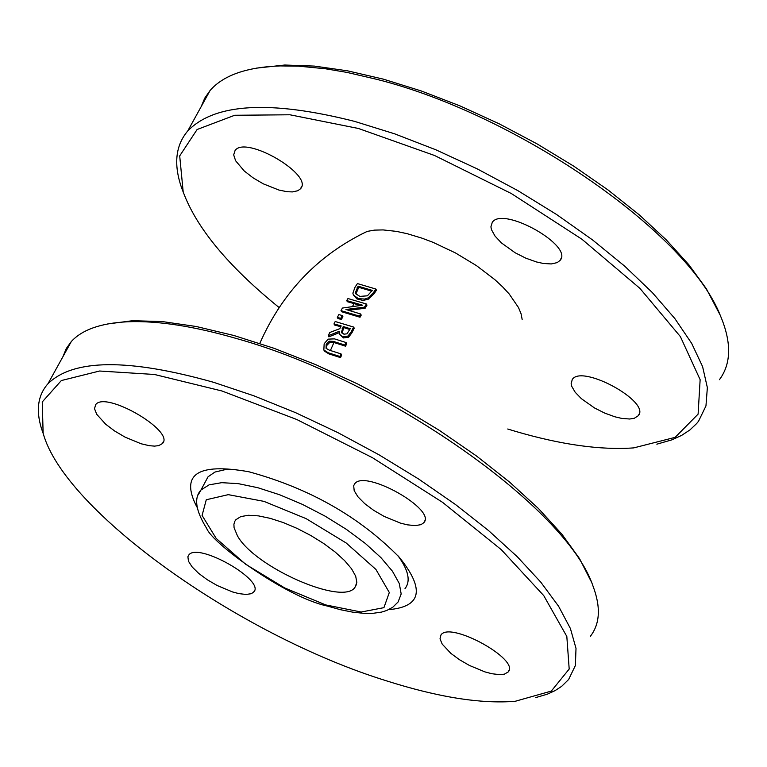 <?xml version="1.0" encoding="UTF-8"?>
<svg xmlns="http://www.w3.org/2000/svg" width="767" height="767" viewBox="0 0 767 767"><rect width="100%" height="100%" fill="white"/><g stroke="black" fill="none" stroke-linecap="round" stroke-linejoin="round"><path stroke-width="1.15" d="M346.08 342.542L334.46 338.87L328.094 339.139L324.153 343.769L323.847 350.011L328.286 352.782L339.915 356.482L341.018 353.884L329.331 350.174L326.08 348.314L326.186 344.306L329.254 341.162L333.3 341.382L344.929 345.064L346.08 342.542L346.713 343.674L345.553 346.195L333.933 342.504L329.887 342.283L326.819 345.438L326.349 348.64M356.952 298.929L353.462 295.103L358.438 298.651L364.804 299.053L368.323 297.817L373.471 292.591L375.83 289.025L376.453 290.166L374.095 293.732L368.093 299.36L362.849 300.396L356.952 298.929M360.365 305.419L347.346 301.699L346.722 300.578L362.532 305.189L342.418 308.056L340.989 310.625L359.407 316.119L360.595 313.981L345.927 309.485L364.498 307.145L366.358 303.991L347.95 298.526L346.722 300.578M360.595 313.981L361.219 315.103L360.03 317.241L341.612 311.738L340.989 310.625M340.769 326.723L334.604 325.045L333.981 323.923L341.181 325.908L339.8 328.669L329.762 332.504L328.238 335.735L339.282 331.306L339.877 334.585L342.868 336.818L347.988 336.061L351.267 331.718L353.616 327.049L335.198 321.526L333.981 323.923M339.282 332.667L328.87 336.857L328.238 335.735M341.018 353.884L341.66 355.016L340.548 357.614L328.918 353.913L324.479 351.133L323.847 350.011M353.616 327.049L354.239 328.171L351.89 332.84L348.611 337.183L343.491 337.94L339.877 334.585M366.358 303.991L366.981 305.122L365.121 308.267L348.697 310.261M522.164 319.465L521.061 313.77L518.502 307.557L509.202 293.982L502.615 286.858L494.878 279.677L476.518 265.66L455.416 252.909L433.077 242.353L421.936 238.144L407.277 233.714L396.328 231.366L383.097 229.918L374.469 230.119L367.144 231.413L358.419 235.709M340.769 318.343L342.274 315.515L342.887 316.627L341.392 319.455L337.95 318.545L337.327 317.423L340.769 318.343L341.392 319.455M339.915 356.482L340.548 357.614M344.929 345.064L345.553 346.195M364.498 307.145L365.121 308.267M359.407 316.119L360.03 317.241M375.83 289.025L357.432 283.579L355.044 287.174L352.868 293.195L353.462 295.103M355.447 292.495L358.112 286.177L372.273 290.377L367.412 295.813L359.857 296.398L355.85 293.809L355.447 292.495L356.214 294.355M358.112 286.177L358.735 287.318L356.061 293.627M371.765 291.153L358.735 287.318M350.231 328.717L346.962 333.827L343.904 334.182L341.488 332.226L343.223 326.512L350.231 328.717M343.223 326.512L343.846 327.624L342.034 333.127M341.488 332.226L341.9 332.964M349.829 329.503L343.846 327.624M342.274 315.515L338.832 314.604L337.327 317.423M62.999 356.578L66.25 348.582L71.312 341.526C82.194 329.657 101.004 323.07 127.753 321.766C157.686 320.577 194.166 326.224 237.204 338.726C385.044 379.962 566.976 507.409 593.006 586.074C600.935 607.071 600.034 623.839 590.322 636.361M590.964 581.089L579.536 558.606L561.914 534.225L538.472 508.54L509.729 482.213L476.403 455.924L439.338 430.354L399.482 406.203L357.901 384.094L315.688 364.622L273.972 348.285L233.83 335.476L196.285 326.512L162.278 321.565L132.614 320.702L107.629 323.971M535.462 697.682L547.398 694.145L555.097 690.607L561.674 686.331L568.625 679.504L575.375 665.526L576.007 648.403L570.399 628.499L558.577 606.227L540.735 582.095L517.226 556.679L488.56 530.582L455.406 504.465L418.571 478.982L378.984 454.793L337.643 432.502L295.592 412.675L253.906 395.82L213.638 382.321C128.626 358.352 73.402 358.822 47.976 383.73C38.005 394.938 35.8 409.741 41.341 428.149L43.642 434.793M386.597 680.875C238.355 635.009 63.958 510.458 43.125 433.154L42.262 401.927L61.35 380.547L99.576 371.017L154.474 374.478L221.999 390.997L296.733 419.491L372.417 457.678L442.578 502.347L501.282 549.661L543.745 595.614L566.823 636.457L569.191 669.035L551.3 691.096L515.156 701.297C480.928 704.048 438.082 697.241 386.597 680.875M484.955 671.902L469.423 665.449L459.462 659.697L450.871 653.379L442.195 644.098L440.009 638.853L440.977 634.932C449.989 620.848 520.467 659.697 508.166 671.978L504.35 674.174L499.787 674.663L491.887 673.733L484.955 671.902M232.478 591.923L217.186 585.518L207.272 579.737L198.672 573.38L192.21 567.024L188.49 561.291L187.886 556.717L188.787 555.011C197.828 541.742 265.909 580.638 253.695 592.095L251.26 593.706L245.986 594.463L238.796 593.6L232.478 591.923M141.07 443.757L125.098 437.142L114.714 431.044L105.721 424.266L96.69 414.276L94.514 408.667L95.712 404.573C105.788 390.576 175.681 431.514 162.364 443.604L158.711 445.627L154.522 446.116L149.297 445.694L141.07 443.757M400.355 523.075L384.123 516.402L373.682 510.333L364.689 503.612L357.988 496.853L354.191 490.688L353.683 485.703L354.699 483.804C364.776 468.896 437.18 509.758 423.739 522.768L421.025 524.647L415.187 525.625L407.267 524.82L400.355 523.075M196.956 507.064L196.688 506.623C180.168 474.332 197.541 462.712 248.815 471.753C309.226 488.195 359.378 516.69 399.262 557.226C425.091 589.324 421.553 606.802 388.648 609.66M404.995 588.653C410.834 581.156 408.523 570.226 398.054 555.874M235.996 469.375L225.402 469.596L214.981 472.041L208.058 476.777L205.172 482.155M237.415 535.759C254.347 567.091 342.897 606.122 354.939 587.369L356.847 582.508L355.696 576.209L351.545 568.769L344.575 560.562L335.131 552L323.684 543.496L310.808 535.51L297.145 528.425L283.406 522.615L270.281 518.358L258.431 515.875L248.431 515.28L240.79 516.584L235.872 519.719L234.75 521.387L233.906 524.321L234.079 527.734L237.415 535.759M656.849 444.179L671.93 439.836L681.642 435.388L689.907 429.961L696.647 423.557L698.545 421.217L705.956 405.935L707.356 387.603L702.591 366.607L691.69 343.405L674.816 318.516L652.295 292.534L624.626 266.091L592.44 239.85L556.535 214.472L517.802 190.6L477.208 168.855L435.8 149.766L394.612 133.822L354.69 121.407C270.195 99.988 214.53 103.19 187.704 131.013C175.595 145.366 173.505 164.119 181.415 187.282L183.543 192.958M279.063 307.5C228.508 266.552 196.553 228.039 183.188 191.951L179.699 155.902L197.109 129.508L234.683 115.271L289.907 114.782L358.457 128.482L434.515 155.48L511.311 193.524L581.894 239.208L639.918 288.373L680.377 336.598L700.137 379.684L698.104 414.122L675.133 437.353L633.734 447.89C600.695 450.267 561.252 444.755 515.414 431.342L507.725 429.012M201.088 106.814L204.741 98.138L210.168 90.381C223.504 75.214 246.859 67.065 280.252 65.924L298.641 66.163L325.419 68.762L346.981 72.405L377.354 79.48C517.955 114.925 688.517 233.302 720.549 316.042C731.66 342.465 731.296 363.683 719.436 379.684M614.894 416.797L604.693 413.087L594.55 407.977L581.415 398.706L575.202 392.282L571.731 386.328L571.127 383.711L572.278 379.473C582 363.961 651.193 401.966 638.269 415.724L634.328 418.264L629.717 419.012L621.797 418.418L614.894 416.797M278.958 190.063L263.177 183.783L252.995 177.781L244.251 170.993L235.613 160.763L233.686 154.886L235.095 150.447C245.919 135.011 314.412 175.288 300.424 188.845L297.807 190.743L292.409 191.913L287.155 191.721L278.958 190.063M536.459 261.95L525.798 258.153L515.175 252.784L501.445 242.938L495.003 236.044L491.465 229.659L490.909 226.831L492.289 222.277C503.123 205.863 574.119 245.91 560.006 260.473L557.187 262.611L551.272 263.944L543.343 263.474L536.459 261.95M719.983 314.758L706.34 288.728L688.824 264.711L666.312 239.889L639.275 214.846L608.279 190.139L574.042 166.353L537.331 144.033L499.01 123.727L459.97 105.884L421.112 90.909L383.347 79.145L347.518 70.823L314.422 66.096L284.768 65.022L256.14 68.177M333.961 342.513L330.414 350.49M354.172 303.559L352.504 306.417M350.078 310.654L350.452 309.993M326.186 344.306L326.819 345.438M328.286 352.782L328.918 353.913M329.254 341.162L329.887 342.283M333.3 341.382L333.933 342.504M358.438 298.651L359.061 299.772M368.323 297.817L368.946 298.948M373.471 292.591L374.095 293.732M357.067 287.769L357.69 288.91M342.159 328.631L342.782 329.743M351.267 331.718L351.89 332.84M347.988 336.061L348.611 337.183M342.868 336.818L343.491 337.94M208.058 476.777L200.944 490.027C193.715 497.898 195.652 510.717 206.735 528.492C212.152 543.333 286.465 597.426 327.183 606.016L340.318 609.679L352.695 612.152L364.143 613.37L372.829 613.341L381.429 612.124L386.606 610.542L392.733 607.272L398.073 602.009L401.179 593.965L399.291 583.534L392.445 571.223L380.931 557.628L365.313 543.429L346.348 529.345L325.016 516.105L302.38 504.37L279.619 494.753L257.885 487.726L238.259 483.641L221.74 482.673L209.103 484.849L200.944 490.027L198.212 494.897M325.754 604.933L284.615 587.906L245.613 564.234L216.189 538.434L202.085 515.424L206.275 499.748L228.278 494.657L263.934 501.359L306.129 518.645L346.205 543.007L375.916 569.43L389.31 592.508L383.931 607.656L361.171 612.018L325.754 604.933M259.802 343.415C282.352 292.285 318.132 254.951 367.144 231.413M132.614 320.702L127.753 321.766M71.312 341.526L47.976 383.73M43.125 433.154L41.341 428.149M424.726 520.87L423.739 522.768M163.381 441.725L162.364 443.604M254.548 590.475L253.695 592.095M508.991 670.348L508.166 671.978M356.55 584.281L354.939 587.369M183.188 191.951L181.415 187.282M210.168 90.381L187.704 131.013M284.768 65.022L280.252 65.924M561.089 258.393L560.006 260.473M301.546 186.784L300.424 188.845M639.179 413.94L638.269 415.724"/></g></svg>
